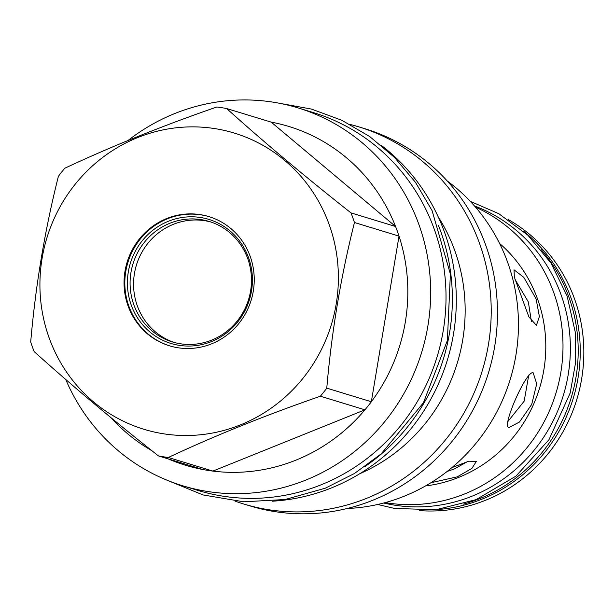 <?xml version="1.0" encoding="UTF-8"?>
<svg xmlns="http://www.w3.org/2000/svg" width="614" height="614" viewBox="0 0 614 614"><rect width="100%" height="100%" fill="white"/><g stroke="black" fill="none" stroke-linecap="round" stroke-linejoin="round"><path stroke-width="0.92" d="M243.635 503.971L249.883 505.875A197.148 189.319 -73 0 0 444.736 449.932A197.148 189.319 -73 0 0 485.827 245.446A197.148 189.319 -73 0 0 365.046 128.771L358.799 126.86A197.148 189.319 107 0 1 479.58 243.543A197.148 189.319 -73 0 1 438.488 448.028A197.148 189.319 -73 0 1 243.635 503.971A197.148 189.319 -73 0 1 235.039 501.108M350.064 124.435A197.148 189.319 107 0 1 358.799 126.86M438.166 216.75A173.839 166.931 107 0 1 454.897 250.942A173.839 166.931 -73 0 1 359.681 473.762M380.88 145.05A197.531 189.688 107 0 1 444.651 232.629A197.531 189.688 -73 0 1 272.109 501.224M364.762 466.724A197.531 189.688 -73 0 0 440.706 231.424A197.531 189.688 107 0 0 438.45 225.422M297.982 107.887L313.347 112.585A197.531 189.688 107 0 1 445.979 292.724A197.531 189.688 107 0 1 321.26 484.738A197.531 189.688 -73 0 1 197.961 490.425L182.596 485.735A197.531 189.688 -73 0 0 377.833 429.677A197.531 189.688 -73 0 0 419.001 224.793A197.531 189.688 107 0 0 297.982 107.887A197.531 189.688 107 0 0 127.973 140.522M65.752 379.483A197.531 189.688 -73 0 0 182.596 485.735M351.008 212.897L395.577 226.505L271.227 122.14A177.101 170.07 -73 0 1 395.577 226.505A177.101 170.07 107 0 1 397.365 231.286A177.101 170.07 -73 0 1 399.023 236.121L354.455 222.514A177.101 170.07 -73 0 0 352.797 217.678A177.101 170.07 -73 0 0 351.008 212.897C305.219 176.778 263.767 141.995 226.658 108.532A177.101 170.07 -73 0 0 216.811 106.997C161.797 126.093 111.119 146.516 64.777 168.259A177.101 170.07 -73 0 0 58.384 176.341C44.814 230.227 35.589 285.433 30.7 341.967A177.101 170.07 -73 0 0 32.35 346.803A177.101 170.07 -73 0 0 34.146 351.584C71.255 385.047 112.707 419.838 158.496 455.949A177.101 170.07 -73 0 0 168.336 457.484C214.677 435.74 265.355 415.317 320.37 396.222A177.101 170.07 -73 0 0 326.771 388.14C331.66 331.606 340.885 276.392 354.455 222.514M271.227 122.14L226.658 108.532M49.059 337.646A154.843 148.695 -73 0 0 240.573 424.827A154.843 148.695 -73 0 0 329.234 224.739A154.843 148.695 -73 0 0 137.72 137.559A154.843 148.695 -73 0 0 49.059 337.646M163.623 456.824A177.101 170.07 -73 0 0 203.065 469.556L158.496 455.949M203.065 469.556A177.101 170.07 -73 0 0 212.904 471.091A177.101 170.07 -73 0 0 364.939 409.83A177.101 170.07 -73 0 0 371.34 401.748A177.101 170.07 -73 0 0 399.023 236.121L371.34 401.748L326.771 388.14M111.027 417.704A177.101 170.07 -73 0 0 151.927 450.737M320.37 396.222L364.939 409.83L212.904 471.091L168.336 457.484M128.042 305.818A67.54 64.861 -73 0 0 169.418 345.789A67.54 64.861 -73 0 0 236.175 326.625A67.54 64.861 -73 0 0 250.251 256.568A67.54 64.861 -73 0 0 208.875 216.596A67.54 64.861 -73 0 0 142.118 235.761A67.54 64.861 -73 0 0 128.042 305.818M209.259 216.719A67.54 64.861 107 0 0 142.747 236.152A67.54 64.861 107 0 0 128.81 306.048A67.54 64.861 -73 0 0 169.802 345.905M131.243 305.074A64.854 62.275 107 0 1 168.374 221.27A64.854 62.275 107 0 1 248.586 257.78A64.854 62.275 -73 0 1 211.454 341.584A64.854 62.275 -73 0 1 131.243 305.074M133.798 304.651A62.981 60.479 107 0 1 146.923 239.33A62.981 60.479 107 0 1 209.174 221.454A62.981 60.479 107 0 1 247.757 258.732A62.981 60.479 -73 0 1 234.632 324.054A62.981 60.479 -73 0 1 172.38 341.929A62.981 60.479 -73 0 1 133.798 304.651M210.909 222.015A62.981 60.479 -73 0 0 149.785 241.095A62.981 60.479 -73 0 0 137.283 305.718A62.981 60.479 -73 0 0 174.138 342.435M347.171 508.499A180.646 173.478 -73 0 0 507.786 262.731A180.646 173.478 107 0 0 447.199 180.946M425.51 485.935A137.766 132.294 -73 0 0 458.788 477.354A137.766 132.294 107 0 0 499.566 243.428M451.912 467.615L468.797 461.198L476.357 461.444L471.882 468.39L457.2 476.871L430.936 482.727M536.083 298.849L539.384 316.571L536.398 325.336L528.861 316.87L514.379 277.236L514.018 269.815L523.834 277.367L536.083 298.849M533.182 372.828C526.758 369.436 501.039 427.482 508.945 427.528L519.429 422.048L531.709 404.419L536.72 383.842L533.182 372.828M475.505 207.141A155.611 149.432 107 0 1 562.885 352.091A155.611 149.432 107 0 1 464.714 493.909A155.611 149.432 107 0 1 385.285 502.59M474.43 205.913A155.611 149.432 107 0 1 570.368 349.596A155.611 149.432 107 0 1 472.089 496.158A155.611 149.432 -73 0 1 383.704 503.012M463.232 504.155A155.611 149.432 -73 0 0 479.918 498.553A155.611 149.432 107 0 0 541.034 249.391M523.036 230.818A155.611 149.432 107 0 1 578.396 375.684A155.611 149.432 107 0 1 481.967 499.174A155.611 149.432 107 0 1 437.935 509.505M508.499 219.689A155.611 149.432 107 0 1 583.3 365.514A155.611 149.432 107 0 1 485.551 500.272A155.611 149.432 -73 0 1 419.654 510.61M447.192 471.422L454.36 468.95L467.615 461.551M531.44 321.774L528.355 301.965L515.062 279.454M507.425 422.11L524.172 401.172L528.761 375.054M377.687 504.478L394.595 508.446L435.81 509.75L476.088 499.635L515.967 476.119L548.977 439.693L570.191 393.006L575.587 362.651L575.211 331.905L567.083 295.948L551.004 263.099L527.81 235.147L498.798 213.703L470.263 201.331M279.708 103.329L311.475 109.085L341.752 120.26L369.689 136.523L394.503 157.422L415.501 182.366L432.095 210.656L450.384 274.021L447.383 340.501L423.43 402.746L381.171 453.869L354.562 473.425L325.259 488.207L285.142 499.512L243.781 501.799L203.065 494.961L164.89 479.304"/></g></svg>
